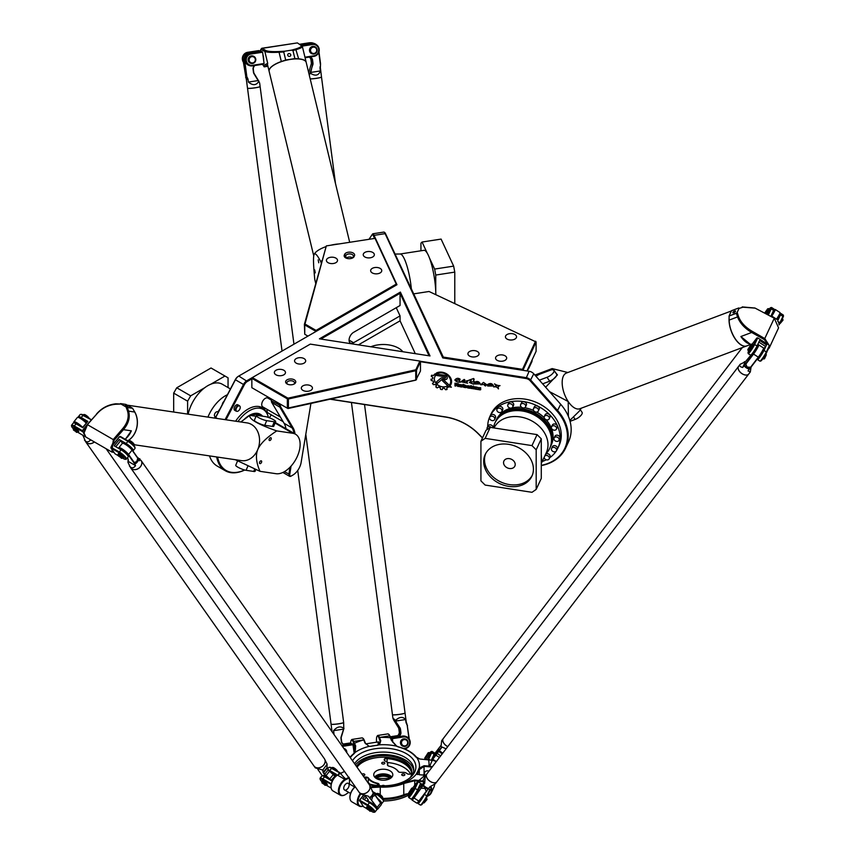 <?xml version="1.0" encoding="UTF-8"?>
<svg xmlns="http://www.w3.org/2000/svg" width="855" height="855" viewBox="0 0 855 855"><rect width="100%" height="100%" fill="white"/><g stroke="black" fill="none" stroke-linecap="round" stroke-linejoin="round"><path stroke-width="1.28" d="M239.689 406.05A3.174 1.838 120 0 0 239.528 405.815A3.174 1.838 120 0 0 239.261 405.601A3.174 1.838 120 0 0 237.669 405.751A3.174 1.838 120 0 0 235.595 408.551A3.174 1.838 120 0 0 236.076 411.105A3.174 1.838 120 0 0 236.407 411.223A3.174 1.838 120 0 0 236.685 411.244M238.118 406.157A3.003 1.731 -60 0 1 239.881 406.211A3.003 1.731 -60 0 1 239.624 409.481A3.003 1.731 -60 0 1 236.921 411.33A3.003 1.731 -60 0 1 236.087 409.064A3.003 1.731 -60 0 1 238.118 406.157M236.076 411.105L234.73 410.325A3.174 1.838 -60 0 1 234.249 407.771A3.174 1.838 -60 0 1 236.322 404.971A3.174 1.838 -60 0 1 237.904 404.821L239.261 405.601M447.122 378.562A2.629 2.073 24.9 0 1 444.75 379.599L442.933 379.321A1.625 1.282 -155.1 0 0 441.725 379.62L437.439 383.307A6.22 4.906 24.9 0 1 436.424 381.971L440.603 378.391A2.907 2.287 24.9 0 1 442.751 377.867L444.75 378.177A0.887 0.695 -155.1 0 0 444.75 376.734L436.766 375.505L434.971 373.817L444.739 375.313A2.629 2.073 24.9 0 1 447.122 378.562A2.629 2.073 24.9 0 1 444.76 379.567L442.954 379.289A1.625 1.282 -155.1 0 0 441.746 379.577L437.439 383.307M436.766 375.505L435.035 373.827M445.551 377.825L445.562 377.792A0.887 0.695 -155.1 0 0 444.76 376.702L436.787 375.463M437.429 383.339A6.22 4.906 24.9 0 1 436.403 381.993M443.777 380.069L451.397 387.219L448.907 386.834L442.623 380.935A0.876 0.684 24.9 0 1 443.777 380.069M448.907 386.834L442.644 380.903A0.876 0.684 24.9 0 1 442.42 380.122M451.355 387.176L448.918 386.802M474.194 379.374L473.478 380.133L474.183 381.277L470.453 382.591L473.499 384.248L469.384 382.474L471.329 380.732L469.042 380.133L473.638 378.498L474.194 379.396L473.467 380.165M473.488 384.226L469.384 382.452M474.183 381.277L470.464 382.57M471.329 380.732L469.042 380.144M479.495 383.564L479.516 383.521C478.041 382.078 476.246 381.982 474.119 383.232L473.798 382.826C476.737 380.721 478.928 381.095 480.339 383.981L474.407 383.981L479.495 383.564C478.031 382.11 476.224 382.014 474.108 383.264L473.788 382.837M480.35 383.959L474.418 383.959M486.474 384.515L485.629 385.958L484.496 385.434L485.512 384.248L480.745 384.825L483.46 382.388L486.463 384.536L485.587 385.626M485.512 384.248L480.756 384.803M485.619 385.979L484.496 385.455M458.098 384.739L455.694 383.842L458.109 384.707M455.694 383.842L455.694 384.686L458.077 384.846M458.056 385.477L458.077 385.445A0.77 0.609 24.9 0 0 458.761 385.156A0.77 0.609 24.9 0 1 458.056 385.477L458.077 385.445M457.927 385.455L458.515 386.524L455.715 385.103L455.694 386.086L454.956 385.968L454.956 383.2L457.991 383.671A0.844 0.663 24.9 0 1 458.804 384.483L458.804 384.964A0.77 0.609 24.9 0 1 458.761 385.167M454.956 385.968L454.978 383.2M455.694 386.043L454.978 385.936M457.703 386.396L457.147 385.327L455.715 385.103M458.494 386.481L457.724 386.364M469.641 387.497L469.235 386.481L468.145 386.31L467.717 387.08L469.235 387.678L469.245 386.449L467.738 386.492M470.314 387.871A0.898 0.705 24.9 0 1 469.502 388.223L467.899 387.967A0.898 0.705 24.9 0 1 467.033 387.112L467.033 386.375A0.898 0.705 24.9 0 1 467.899 385.776L469.502 386.022A0.898 0.705 24.9 0 1 470.368 386.888L470.368 387.625A0.898 0.705 24.9 0 1 469.523 388.181L467.909 387.935A0.898 0.705 24.9 0 1 467.054 387.069L467.054 386.332A0.898 0.705 24.9 0 1 467.097 386.107M480.029 389.271L478.159 388.64L477.689 387.561L480.692 387.753L478.34 387.967L480.745 389.078L480.221 389.88L477.667 389.485L480.05 389.185L478.169 388.598L477.699 387.539M480.724 389.645L477.678 389.442M480.692 388.17L478.373 387.892M472.452 386.481L471.65 386.855L471.65 388.555L470.913 388.437L470.913 385.616L472.452 386.481M470.913 388.437L470.934 385.626M471.65 388.512L470.934 388.405M471.65 386.855L472.452 386.941M473.542 386.022L472.783 386.385L473.542 386.022M473.542 386.46L472.804 386.342M472.783 388.726L472.783 386.535L473.542 386.652L473.542 388.843L472.783 388.726L472.804 386.535M473.542 388.811L472.804 388.694M477.186 387.208L474.782 387.689L477.186 389.41L474.92 389.057A0.876 0.695 24.9 0 1 474.076 388.202L474.076 387.465A0.908 0.716 24.9 0 1 474.942 386.866L477.186 387.208M477.186 389.367L474.942 389.025A0.876 0.695 24.9 0 1 474.087 388.17L474.087 387.433A0.908 0.716 24.9 0 1 474.13 387.208M477.186 387.7L474.824 387.539M461.839 386.171L460.321 385.103L460.321 386.3L461.411 386.471L461.85 385.669L459.937 385.242M462.502 386.642A0.898 0.705 24.9 0 1 461.7 386.973L460.086 386.727A0.898 0.705 24.9 0 1 459.221 385.862L459.221 385.124A0.898 0.705 24.9 0 1 459.274 384.9M459.21 385.167A0.898 0.705 24.9 0 1 460.076 384.568L461.679 384.814A0.898 0.705 24.9 0 1 462.544 385.68L462.544 386.417A0.898 0.705 24.9 0 1 461.679 387.005L460.076 386.759A0.898 0.705 24.9 0 1 459.21 385.894L459.221 385.124M463.784 385.669L464.212 386.909L465.344 387.08L465.783 386.3L463.805 385.626L465.409 385.883L465.772 386.866M465.601 385.423A0.898 0.705 24.9 0 1 466.467 386.289L466.467 387.016A0.898 0.705 24.9 0 1 465.622 387.582L463.976 387.326A0.919 0.727 24.9 0 1 463.089 386.439L463.079 384.312L465.601 385.423M466.413 387.262A0.898 0.705 24.9 0 1 465.601 387.614L463.966 387.358A0.919 0.727 24.9 0 1 463.079 386.471L463.089 384.312M498.476 388.875C497.204 387.026 495.633 386.385 493.763 386.973L496.413 386.075L494.543 383.852M496.413 386.075L494.532 383.863C496.36 385.113 498.198 385.701 500.025 385.616L498.059 386.556L498.465 388.907C497.183 387.08 495.601 386.439 493.752 386.984M500.025 385.616L498.07 386.546M460.076 379.107L455.608 380.411L459.969 379.887L459.21 381.138L460.418 382.174C457.863 382.292 456.004 381.565 454.849 379.973C456.399 378.113 458.141 377.835 460.065 379.128L455.608 380.411M459.969 379.887L459.21 381.138M460.418 382.174C457.842 382.335 455.982 381.608 454.839 379.983M492.779 385.594L492.79 385.573C491.315 384.13 489.52 384.034 487.393 385.284L487.072 384.878M493.613 386.011L487.681 386.011L492.769 385.616C491.294 384.162 489.498 384.066 487.382 385.316L487.061 384.889C490.011 382.773 492.191 383.147 493.613 386.033L487.681 386.033M467.61 383.2L460.909 381.747L464.169 379.438L464.799 379.844L462.138 381.907L468.444 380.454L466.328 382.42L467.61 383.2L460.92 381.725M468.455 380.432L466.328 382.42M464.799 379.844L462.127 381.929M450.542 385.081L449.869 384.451A8.796 6.936 -155.1 0 0 450.179 383.863A8.796 6.936 -155.1 0 0 447.667 375.495A8.796 6.936 -155.1 0 0 437.942 373.282L436.371 373.047A9.715 7.663 24.9 0 1 447.699 374.576A9.715 7.663 24.9 0 1 451.013 384.248A9.715 7.663 24.9 0 1 450.542 385.081L449.89 384.419M451.023 384.226A9.715 7.663 24.9 0 1 450.564 385.049M437.942 373.282L436.435 373.015M450.179 383.863L450.2 383.82A8.796 6.936 -155.1 0 0 450.2 383.82A8.796 6.936 -155.1 0 0 447.678 375.463A8.796 6.936 -155.1 0 0 437.963 373.25M436.413 385.594A9.8 7.727 24.9 0 1 435.216 384.472L433.346 384.654A11.649 9.191 24.9 0 1 432.534 383.521L433.763 382.409A9.8 7.727 24.9 0 1 433.164 381.041L431.23 380.454A11.649 9.191 24.9 0 1 431.016 379.278L432.748 378.872A9.8 7.727 24.9 0 1 432.854 377.483L431.283 376.2A11.649 9.191 24.9 0 1 431.636 375.249L433.571 375.537A9.8 7.727 24.9 0 1 434.329 374.501L435.548 375.634A8.112 6.391 -155.1 0 0 434.853 376.745A8.112 6.391 -155.1 0 0 437.493 384.718A8.112 6.391 -155.1 0 0 446.823 386.214L448.031 387.368A9.8 7.727 24.9 0 1 446.78 387.839L446.876 389.506A11.649 9.191 24.9 0 1 445.605 389.72L444.376 388.245A9.8 7.727 24.9 0 1 442.772 388.191L442.024 389.602A11.649 9.191 24.9 0 1 440.571 389.282L440.207 387.625A9.8 7.727 24.9 0 1 438.626 386.962L437.215 387.871A11.649 9.191 24.9 0 1 435.975 387.069L436.435 385.552A9.8 7.727 24.9 0 1 435.238 384.44L433.357 384.611A11.649 9.191 24.9 0 1 432.545 383.489L432.512 383.211M432.854 377.483L431.262 376.232A11.649 9.191 24.9 0 1 431.636 375.249L431.636 375.249M432.748 378.872L432.758 378.84A9.8 7.727 24.9 0 1 432.865 377.44M433.752 382.442A9.8 7.727 24.9 0 1 433.143 381.074L431.209 380.486A11.649 9.191 24.9 0 1 431.005 379.31L431.027 379.16M442.409 389.463L442.003 389.634A11.649 9.191 24.9 0 1 440.56 389.314L440.197 387.668A9.8 7.727 24.9 0 1 438.604 387.005L437.204 387.903A11.649 9.191 24.9 0 1 435.965 387.101L435.815 386.674M447.09 389.367L446.866 389.538A11.649 9.191 24.9 0 1 445.583 389.752L444.376 388.245M444.354 388.277A9.8 7.727 24.9 0 1 442.751 388.234M448.031 387.368A9.8 7.727 24.9 0 1 446.759 387.871M435.548 375.623A8.112 6.391 -155.1 0 0 434.864 376.702A8.112 6.391 -155.1 0 0 434.864 376.724L434.864 376.702M413.927 293.831L429.039 291.491L536.096 341.957L535.54 341.22L522.49 369.339L443.296 357.091L385.487 233.586A5.718 1.208 -98.8 0 0 384.9 232.699L384.216 232.175A6.359 1.347 81.2 0 1 384.878 233.169L442.772 357.914L529.117 371.273A6.359 5.012 24.9 0 1 533.755 373.785L560.698 404.287A44.492 35.087 24.9 0 1 568.554 441.746L565.593 448.127A44.492 35.087 -155.1 0 0 557.738 410.667L530.795 380.165A6.359 5.012 -155.1 0 0 526.156 377.643L420.019 361.227M482.519 437.846L478.212 433.538A48.308 38.09 -155.1 0 0 445.231 416.877L330.425 399.125M420.468 362.199L420.468 371.017L415.808 380.165L416.503 379.567L416.503 370.226L415.744 370.707L415.808 369.788L287.964 398.174L252.311 377.579L310.28 344.116L419.858 361.067L415.808 369.788L416.503 370.226L420.468 361.676L525.996 378.519A5.718 4.51 24.9 0 1 530.175 380.785L557.118 411.287A43.851 34.585 24.9 0 1 541.279 465.344M215.321 418.202A44.492 25.682 -60 0 1 215.674 417.529L235.392 379.802A6.359 3.666 -60 0 1 238.791 376.04L238.342 376.307A5.718 3.302 120 0 0 235.285 379.684L215.556 417.411A43.851 25.319 120 0 0 215.161 418.18M353.532 332.381L396.25 307.704L400.055 315.89L353.564 342.737A6.359 3.666 -60 0 1 350.379 343.047A6.359 3.666 -60 0 1 349.406 337.96A6.359 3.666 -60 0 1 353.564 332.36L400.055 305.513L400.055 293.318L429.05 355.787M283.133 421.675L268.096 412.997A5.087 2.939 -60 0 1 267.177 409.427M280.397 417.058L262.784 406.884A5.087 2.939 -60 0 1 262.517 406.702A5.087 2.939 -60 0 1 262.079 402.555A5.087 2.939 -60 0 1 265.328 398.334A5.087 2.939 -60 0 1 267.861 398.077L271.377 400.108M269.475 417.828A5.087 2.939 -60 0 1 271.473 414.953M370.824 346.777A21.61 12.472 180 0 1 402.887 351.736M358.416 344.864L400.055 320.828L415.295 353.66M400.055 320.828L400.055 315.89M320.849 339.05L400.055 293.318L400.386 292.089L319.428 338.826L430.012 355.937L400.386 292.089M369.007 239.304L372.096 234.687A5.718 1.208 81.2 0 1 372.107 234.676A5.718 1.208 81.2 0 1 373.218 235.488L374.586 238.449M527.075 370.952L528.593 368.665A5.087 4.008 -155.1 0 0 528.828 368.249A5.087 4.008 -155.1 0 0 529.127 366.87L529.127 366.303M532.088 359.923L532.088 360.489A5.087 4.008 24.9 0 1 531.789 361.868L528.828 368.249M310.921 403.453L301.12 462.502A12.077 6.968 -60 0 1 292.763 475.145L292.314 475.401A12.707 7.342 120 0 0 292.325 475.391L291.085 476.107A3.174 1.838 120 0 1 289.503 476.267A3.174 1.838 120 0 1 288.883 474.29L289.963 467.279M291.085 476.107L291.544 475.85A2.544 1.464 -60 0 1 289.77 474.397L291.042 466.135M285.944 428.697A27.328 15.775 120 0 0 284.095 423.3L271.762 402.481A5.087 2.939 -60 0 1 271.377 400.813L271.377 398.975M295.018 433.934A27.969 16.149 120 0 0 293.041 427.767L280.707 406.937A4.446 2.565 -60 0 1 280.365 405.484L280.365 404.159M279.467 403.646L279.467 405.484A5.087 2.939 120 0 0 279.852 407.151L292.186 427.97A27.328 15.775 -60 0 1 294.024 433.367M354.462 255.827A5.087 2.939 0 0 0 350.871 252.236A5.087 2.939 0 0 0 344.64 254.309L344.319 255.014A5.087 2.939 0 0 0 345.634 257.847A5.087 2.939 0 0 0 352.816 257.847A5.087 2.939 0 0 0 354.141 256.532L352.912 257.387A3.815 2.202 180 0 1 352.303 258.114M346.147 258.114A3.815 2.202 180 0 1 345.409 256.81A3.815 2.202 180 0 1 345.538 256.243L345.869 255.538A3.815 2.202 180 0 1 350.048 253.924A3.815 2.202 180 0 1 353.372 256.105A3.815 2.202 180 0 1 353.243 256.671M346.222 258.146A3.815 2.202 180 0 1 352.57 257.868M326.321 245.909L375.035 238.374L396.25 284.095L316.04 330.404L304.979 324.024L326.321 245.909L304.401 324.312L304.979 324.024L304.754 324.932L304.401 324.312L304.754 334.273L304.754 324.932L315.591 331.184L316.04 330.404M367.351 251.594A5.558 3.206 180 0 1 374.351 254.694A5.558 3.206 180 0 1 368.794 257.911A5.558 3.206 180 0 1 363.236 254.694A5.558 3.206 180 0 1 367.351 251.594M330.522 257.291A5.558 3.206 180 0 1 337.522 260.401A5.558 3.206 180 0 1 331.964 263.607A5.558 3.206 180 0 1 326.396 260.401A5.558 3.206 180 0 1 330.522 257.291M374.757 267.551A5.558 3.206 180 0 1 381.757 270.65A5.558 3.206 180 0 1 376.2 273.857A5.558 3.206 180 0 1 370.632 270.65A5.558 3.206 180 0 1 374.757 267.551M287.611 384.216A3.815 2.202 180 0 1 286.885 382.922A3.815 2.202 180 0 1 290.7 380.721A3.815 2.202 180 0 1 294.515 382.922A3.815 2.202 180 0 1 293.778 384.216M287.098 383.959A5.087 2.939 0 0 0 294.291 383.959A5.087 2.939 0 0 0 294.291 379.812A5.087 2.939 0 0 0 287.098 379.812A5.087 2.939 0 0 0 287.098 383.959L287.098 383.959M275.983 374.811A5.558 3.206 180 0 1 274.348 372.545A5.558 3.206 180 0 1 279.916 369.328A5.558 3.206 180 0 1 285.474 372.545A5.558 3.206 180 0 1 282.043 375.505A5.558 3.206 180 0 1 275.983 374.811M296.204 363.14A5.558 3.206 180 0 1 294.569 360.863A5.558 3.206 180 0 1 300.137 357.657A5.558 3.206 180 0 1 305.695 360.863A5.558 3.206 180 0 1 302.264 363.835A5.558 3.206 180 0 1 296.204 363.14M302.948 390.382A5.558 3.206 180 0 1 301.313 388.106A5.558 3.206 180 0 1 306.881 384.9A5.558 3.206 180 0 1 312.438 388.106A5.558 3.206 180 0 1 309.008 391.077A5.558 3.206 180 0 1 302.948 390.382M420.468 361.676L419.858 361.067M415.744 370.707L415.744 380.048L287.355 408.198L288.402 408.327L288.402 398.986L287.355 398.858L287.964 398.174L288.402 398.986L415.744 370.707M235.285 379.684L243.483 384.472A6.359 3.666 120 0 1 246.881 380.71L252.311 377.579L251.851 378.359L287.355 398.858L287.355 408.198L251.851 387.7L251.851 378.359M287.964 408.551L415.808 380.165M522.49 369.339L523.1 369.959L536.096 341.957L536.096 351.298L526.979 370.942M443.296 357.091L443.296 357.988M478.864 354.622A5.558 3.206 180 0 1 472.772 356.973A5.558 3.206 180 0 1 467.931 353.788A5.558 3.206 180 0 1 473.499 350.571A5.558 3.206 180 0 1 479.057 353.788A5.558 3.206 180 0 1 478.864 354.622M516.367 337.629A5.558 3.206 180 0 1 510.264 339.98A5.558 3.206 180 0 1 505.433 336.795A5.558 3.206 180 0 1 510.991 333.589A5.558 3.206 180 0 1 516.548 336.795A5.558 3.206 180 0 1 516.367 337.629M506.491 358.886A5.558 3.206 180 0 1 500.399 361.248A5.558 3.206 180 0 1 495.558 358.063A5.558 3.206 180 0 1 501.116 354.846A5.558 3.206 180 0 1 506.684 358.063A5.558 3.206 180 0 1 506.491 358.886M443.221 357.978L413.767 294.515M307.95 336.111L304.754 334.273M396.25 284.095L396.25 285.132M226.019 419.784L244.274 384.878A5.718 3.302 -60 0 1 247.33 381.49L251.851 378.883M244.669 470.004A43.851 25.319 -60 0 1 217.608 457.094M235.595 421.205A28.6 16.512 -60 0 1 262.303 407.707A28.6 16.512 -60 0 1 267.059 413.67M247.33 381.49L238.791 376.04L396.966 284.726L373.827 234.879A6.359 1.347 -98.8 0 0 372.855 233.778L383.906 232.079A6.359 1.347 81.2 0 1 384.216 232.175M330.051 399.2L445.391 417.048A47.666 37.599 24.9 0 1 477.945 433.485L482.455 437.984M541.279 465.58A44.492 35.087 -155.1 0 0 565.593 448.127M372.855 233.778A6.359 1.347 -98.8 0 0 372.588 233.981A6.359 1.347 -98.8 0 0 372.588 233.992L372.107 234.665M216.668 456.955A44.492 25.682 120 0 0 225.314 470.752L217.223 466.082A44.492 25.682 -60 0 1 209.496 455.886M244.274 384.878L243.483 384.472L225.089 419.645M225.314 470.752A44.492 25.682 120 0 0 244.744 470.026M218.282 412.206L217.651 411.843A2.704 1.56 120 0 0 214.958 413.393A2.704 1.56 120 0 0 214.958 416.513L215.781 416.994M223.871 401.519A2.704 1.56 120 0 0 223.518 401.839A2.704 1.56 120 0 0 222.343 404.436M176.75 387.785L173.672 393.118L187.608 401.166L190.686 395.833L176.75 387.785L211.035 367.992L228.05 377.814L228.05 387.572M224.972 376.029L210.854 384.184A28.92 16.694 120 0 0 204.805 387.678A28.92 16.694 120 0 0 188.164 414.183M230.444 388.95L222.289 384.237A28.92 16.694 120 0 0 210.854 384.184M187.608 401.166L187.608 414.098M204.805 387.678L190.686 395.833M173.672 393.118L173.672 412.035M227.43 394.711A28.92 16.694 120 0 0 207.925 417.112M220.056 408.818A30.192 17.431 120 0 0 217.854 411.95M215.15 416.631A30.192 17.431 120 0 0 214.445 418.074M268.374 417.422A27.552 15.903 120 0 0 263.81 409.834A27.552 15.903 120 0 0 237.979 421.558M260.444 414.386A21.888 12.633 120 0 0 260.294 414.301A21.888 12.633 120 0 0 244.487 419.11M262.624 416.203A21.888 12.633 120 0 0 260.583 414.472A21.888 12.633 120 0 0 249.97 415.37M454.775 272.114L453.652 266.129L434.618 269.069L435.751 275.054L454.775 272.114L454.775 303.514M435.826 294.665A28.92 6.113 -98.8 0 0 435.751 291.363L435.751 275.054M434.618 269.069L429.445 257.932A28.92 6.113 -98.8 0 0 427.233 253.166A28.92 6.113 -98.8 0 0 423.92 250.323L400.076 254.01M435.751 291.363A28.92 6.113 -98.8 0 0 429.445 257.932M420.938 250.782L420.938 243.162L422.071 242.029L441.095 239.09L453.652 266.129M427.233 253.166L422.071 242.029M411.415 289.439A28.92 6.113 -98.8 0 0 400.172 254.01L394.989 254.042M509.377 458.633A6.038 4.767 24.9 0 1 514.86 466.103A6.038 4.767 24.9 0 1 507.378 467.888A6.038 4.767 24.9 0 1 503.905 461.027A6.038 4.767 24.9 0 1 509.377 458.633M485.651 453.631A25.736 20.296 -155.1 0 0 500.838 481.985A25.736 20.296 -155.1 0 0 532.291 475.273M508.554 444.322A25.736 20.296 24.9 0 1 531.906 476.171A25.736 20.296 24.9 0 1 500.015 483.748A25.736 20.296 24.9 0 1 485.213 454.497A25.736 20.296 24.9 0 1 508.554 444.322M509.291 403.71A2.704 2.127 24.9 0 1 512.102 404.586A2.704 2.127 24.9 0 1 512.744 407.033A2.704 2.127 24.9 0 1 509.398 407.824A2.704 2.127 24.9 0 1 507.849 404.757A2.704 2.127 24.9 0 1 509.291 403.71M507.849 404.757L508.672 402.983A2.704 2.127 24.9 0 1 510.114 401.935A2.704 2.127 24.9 0 1 512.925 402.812A2.704 2.127 24.9 0 1 513.566 405.259L512.744 407.033M497.599 408.508A2.704 2.127 24.9 0 1 500.848 408.711A2.704 2.127 24.9 0 1 501.885 411.49A2.704 2.127 24.9 0 1 498.54 412.281A2.704 2.127 24.9 0 1 496.99 409.214A2.704 2.127 24.9 0 1 497.599 408.508M496.99 409.214L497.813 407.44A2.704 2.127 24.9 0 1 498.422 406.734A2.704 2.127 24.9 0 1 501.661 406.937A2.704 2.127 24.9 0 1 502.708 409.716L501.885 411.49M489.776 417.187A2.704 2.127 24.9 0 1 493.132 416.492A2.704 2.127 24.9 0 1 494.639 419.538A2.704 2.127 24.9 0 1 491.294 420.329A2.704 2.127 24.9 0 1 489.733 417.261A2.704 2.127 24.9 0 1 489.776 417.187M489.733 417.261L490.556 415.487A2.704 2.127 24.9 0 1 490.599 415.412A2.704 2.127 24.9 0 1 493.955 414.718A2.704 2.127 24.9 0 1 495.462 417.764L494.639 419.538M487.286 429.413A2.704 2.127 24.9 0 1 487.029 428.43A2.704 2.127 24.9 0 1 487.19 427.692A2.704 2.127 24.9 0 1 491.497 427.575M487.19 427.692L488.013 425.918A2.704 2.127 24.9 0 1 491.123 425.031A2.704 2.127 24.9 0 1 493.036 427.81M544.827 455.886A2.704 2.127 24.9 0 1 548.108 455.982A2.704 2.127 24.9 0 1 549.209 458.804A2.704 2.127 24.9 0 1 548.6 459.509A2.704 2.127 24.9 0 1 545.8 459.573A2.704 2.127 24.9 0 1 544.143 457.34M545.992 453.898A2.704 2.127 24.9 0 1 549.124 454.358A2.704 2.127 24.9 0 1 550.032 457.03L549.209 458.804M556.423 450.831A2.704 2.127 24.9 0 1 553.057 451.515A2.704 2.127 24.9 0 1 551.561 448.469A2.704 2.127 24.9 0 1 554.906 447.678A2.704 2.127 24.9 0 1 556.455 450.745A2.704 2.127 24.9 0 1 556.423 450.831M551.561 448.469L552.383 446.705A2.704 2.127 24.9 0 1 555.729 445.904A2.704 2.127 24.9 0 1 557.278 448.971A2.704 2.127 24.9 0 1 557.246 449.057M559.159 439.588A2.704 2.127 24.9 0 1 559.01 440.314A2.704 2.127 24.9 0 1 555.654 441.116A2.704 2.127 24.9 0 1 554.104 438.049A2.704 2.127 24.9 0 1 557.011 437.076A2.704 2.127 24.9 0 1 559.159 439.588M554.104 438.049L554.927 436.274A2.704 2.127 24.9 0 1 557.834 435.313A2.704 2.127 24.9 0 1 559.982 437.813A2.704 2.127 24.9 0 1 559.833 438.551L559.01 440.314M556.423 427.489A2.704 2.127 24.9 0 1 556.455 429.103A2.704 2.127 24.9 0 1 553.11 429.894A2.704 2.127 24.9 0 1 551.561 426.827A2.704 2.127 24.9 0 1 553.955 425.747A2.704 2.127 24.9 0 1 556.423 427.489M551.561 426.827L552.383 425.053A2.704 2.127 24.9 0 1 554.777 423.984A2.704 2.127 24.9 0 1 557.246 425.726A2.704 2.127 24.9 0 1 557.278 427.329L556.455 429.103M548.6 416.396A2.704 2.127 24.9 0 1 549.209 418.8A2.704 2.127 24.9 0 1 545.864 419.602A2.704 2.127 24.9 0 1 544.304 416.535A2.704 2.127 24.9 0 1 548.6 416.396M544.304 416.535L545.127 414.761A2.704 2.127 24.9 0 1 549.423 414.622A2.704 2.127 24.9 0 1 550.032 417.037L549.209 418.8M536.897 407.974A2.704 2.127 24.9 0 1 538.351 410.999A2.704 2.127 24.9 0 1 535.006 411.789A2.704 2.127 24.9 0 1 533.456 408.722A2.704 2.127 24.9 0 1 536.897 407.974M533.456 408.722L534.279 406.948A2.704 2.127 24.9 0 1 537.72 406.2A2.704 2.127 24.9 0 1 539.174 409.224L538.351 410.999M523.1 403.517A2.704 2.127 24.9 0 1 525.547 406.862A2.704 2.127 24.9 0 1 522.202 407.653A2.704 2.127 24.9 0 1 520.652 404.586A2.704 2.127 24.9 0 1 523.1 403.517M520.652 404.586L521.475 402.812A2.704 2.127 24.9 0 1 523.923 401.743A2.704 2.127 24.9 0 1 526.37 405.088L525.547 406.862M480.927 441.266L485.138 438.359L490.236 427.372L486.035 430.279L480.927 441.266L480.927 480.863L485.138 485.063L531.981 492.309L536.181 489.413L536.181 449.816L541.279 438.829L537.079 434.618L531.981 445.605L536.181 449.816M490.236 427.372L537.079 434.618M541.279 438.829L541.279 478.426L536.181 489.413M485.138 438.359L531.981 445.605M509.527 430.364A28.92 22.807 24.9 0 1 517.788 431.636M541.279 455.138A28.92 22.807 24.9 0 1 541.279 462.117M494.03 427.96A28.92 22.807 24.9 0 1 529.918 419.955A28.92 22.807 24.9 0 1 546.302 452.701L541.279 463.517M493.421 427.874L493.559 427.201A30.192 23.812 24.9 0 1 494.949 422.947A30.192 23.812 24.9 0 1 532.355 414.055A30.192 23.812 24.9 0 1 549.712 448.362A30.192 23.812 24.9 0 1 547.36 452.167L545.394 454.646M495.098 422.637A30.192 23.812 24.9 0 1 495.237 422.327A30.192 23.812 24.9 0 1 532.644 413.435A30.192 23.812 24.9 0 1 550 447.742A30.192 23.812 24.9 0 1 549.861 448.052M506.641 411.95A29.081 22.935 24.9 0 1 550.577 432.331M495.569 421.643A30.192 23.812 24.9 0 1 495.879 420.938A30.192 23.812 24.9 0 1 533.285 412.057A30.192 23.812 24.9 0 1 550.641 446.363A30.192 23.812 24.9 0 1 550.31 447.047M495.879 420.938L496.541 419.527A30.192 23.812 24.9 0 1 511.055 408.124M511.75 407.953A30.192 23.812 24.9 0 1 521.603 407.301M524.703 407.717A30.192 23.812 24.9 0 1 533.552 410.464M536.737 412.078A30.192 23.812 24.9 0 1 544.186 417.646M546.153 419.72A30.192 23.812 24.9 0 1 551.304 444.942L550.641 446.363M487.703 426.592A37.502 29.572 24.9 0 1 489.904 416.449A37.502 29.572 24.9 0 1 536.374 405.409A37.502 29.572 24.9 0 1 557.93 448.02A37.502 29.572 24.9 0 1 556.509 450.628M556.124 451.226A37.502 29.572 24.9 0 1 549.701 457.724M546.302 459.766A37.502 29.572 24.9 0 1 542.22 461.486M489.904 416.449L491.059 413.97A37.502 29.572 24.9 0 1 537.517 402.929A37.502 29.572 24.9 0 1 559.085 445.541L557.93 448.02M125.268 405.281L127.823 406.52L125.268 405.281M257.686 415.466L265.296 416.599A6.359 1.154 -157.5 0 1 272.018 418.929A6.359 1.154 -157.5 0 1 275.663 421.622A6.359 1.154 -157.5 0 1 274.284 421.782L266.675 420.66A6.359 1.154 -157.5 0 1 259.941 418.33A6.359 1.154 -157.5 0 1 256.308 415.637A6.359 1.154 -157.5 0 1 257.686 415.466M275.663 421.622L273.75 426.239A6.359 1.154 -157.5 0 1 272.371 426.41L264.761 425.277A6.359 1.154 -157.5 0 1 258.028 422.947A6.359 1.154 -157.5 0 1 254.395 420.254L256.308 415.637M237.391 461.326L235.745 465.291A6.359 1.154 22.5 0 0 239.379 467.984A6.359 1.154 22.5 0 0 246.112 470.314L253.721 471.447A6.359 1.154 22.5 0 0 255.1 471.287L255.741 469.737M125.792 438.594A19.067 15.176 -81.6 0 0 131.349 430.824L125.332 439.342M127.587 411.191L128.581 411.127L127.288 407.504L126.038 406.948L127.587 411.191C129.191 417.133 127.502 423.001 122.532 428.804L113.405 439.363L111.813 452.017L85.853 437.033L84.036 433.015L87.584 424.454L96.818 413.959L87.263 424.572L84.047 432.694M96.818 413.959C101.905 408.22 108.158 404.992 115.575 404.255L115.895 403.806C108.125 404.618 101.66 408.049 96.465 414.087M115.575 404.255L121.004 404.041L115.895 403.806M126.038 406.948L121.004 404.041M111.813 452.017L114.025 452.402M122.532 428.804L123.441 429.659C128.581 423.599 130.302 417.422 128.581 411.127L134.727 412.046A19.067 15.176 98.4 0 1 127.79 440.752M111.043 447.144L114.228 440.143L123.441 429.659L131.349 430.824M113.79 452.06L111 448.106M127.288 407.504L132.6 408.284L134.727 412.046M132.6 408.284L125.856 404.394L120.544 403.603M134.15 444.728L241.495 460.631A19.067 15.176 -81.6 0 0 257.772 449.548A19.067 15.176 -81.6 0 0 247.084 422.904L127.16 405.142M127.833 440.785A19.067 15.176 -81.6 0 0 135.614 431.454A19.067 15.176 -81.6 0 0 134.032 410.806M130.046 406.809A19.067 15.176 -81.6 0 0 128.539 405.943M259.664 462.085A1.56 0.898 -60 0 1 261.374 460.877A1.56 0.898 -60 0 1 261.374 462.673A1.56 0.898 -60 0 1 259.813 463.581A1.56 0.898 -60 0 1 259.664 462.085M269.229 438.989A1.56 0.898 -60 0 1 270.939 437.771A1.56 0.898 -60 0 1 270.939 439.577A1.56 0.898 -60 0 1 269.378 440.485A1.56 0.898 -60 0 1 269.229 438.989M240.811 421.975L249.778 415.348C248.816 419.057 257.804 424.251 276.742 430.909C266.589 437.525 260.262 443.734 257.772 449.548C255.442 455.384 256.19 462.641 260.006 471.329L235.317 459.712M276.742 430.909L292.773 433.282A22.241 12.846 -60 0 1 295.531 434.233A22.241 12.846 -60 0 1 296.706 457.714A22.241 12.846 -60 0 1 276.037 473.702L260.006 471.329M256.04 416.267L249.778 415.348M262.314 416.15L260.893 415.338A21.29 12.291 120 0 0 251.712 415.626M733.804 312.759A1.56 0.588 146.3 0 1 732.906 312.748A1.56 0.588 146.3 0 1 733.879 311.402A1.56 0.588 146.3 0 1 735.514 311.017A1.56 0.588 146.3 0 1 735.129 311.893A1.56 0.588 146.3 0 1 733.804 312.759M536.021 376.35A6.359 2.394 146.3 0 1 539.943 374.105L550.342 370.194A6.359 2.394 146.3 0 1 553.987 370.215L556.605 374.137A6.359 2.394 146.3 0 1 555.045 377.675A6.359 2.394 146.3 0 1 549.669 381.202L542.647 383.842M553.987 370.215A6.359 2.394 146.3 0 1 552.437 373.763A6.359 2.394 146.3 0 1 547.05 377.279L539.398 380.165M570.071 421.323L575.137 419.42A6.359 2.394 -33.7 0 0 580.524 415.893A6.359 2.394 -33.7 0 0 582.073 412.345L580.278 409.663M750.776 344.661L740.89 336.528A19.067 9.266 69.4 0 0 750.22 343.999M769.607 346.072L764.83 338.591L752.315 331.377L751.705 332.467L764.285 339.574L768.527 344.854M767.843 350.026L769.596 346.243M752.315 331.377C745.464 327.401 740.879 322.506 738.56 316.671L737.544 316.927C739.928 323.115 744.652 328.288 751.705 332.467L740.89 336.528M738.56 316.671L737.181 312.406L736.337 313.283L737.544 316.927L729.144 320.091L729.08 316.008L736.337 313.283M742.963 307.202L739.03 308.431L742.963 307.202L755.115 308.121L774.288 318.22L778.574 327.86L769.083 348.306M739.03 308.431L737.181 312.406M754.847 308.024L742.183 306.913M738.795 307.96L731.549 310.696L729.08 316.008M750.626 344.469L746.821 345.901A19.067 9.266 -110.6 0 1 735.396 339.007A19.067 9.266 -110.6 0 1 729.144 320.091M731.431 310.942L566.427 373.047A19.067 9.266 69.4 0 0 568.201 401.529A19.067 9.266 69.4 0 0 579.85 408.733L746.714 345.933A19.067 9.266 69.4 0 0 746.768 345.912M730.758 312.385A19.067 9.266 69.4 0 0 729.753 314.565M729.112 317.921A19.067 9.266 69.4 0 0 734.605 338.014A19.067 9.266 69.4 0 0 746.714 345.933M545.629 387.219L557.439 374.885L552.148 368.569L567.848 372.513M568.383 416.364L568.201 401.529L549.562 391.665M581.282 408.198L579.156 411.298L569.825 420.436M534.888 375.067L552.148 368.569M290.753 54.752A1.56 1.421 -160.8 0 1 288.776 56.323A1.56 1.421 -160.8 0 1 289.311 53.555A1.56 1.421 -160.8 0 1 290.753 54.752M267.914 66.263L264.163 66.85L264.847 64.745A23.513 8.486 166.4 0 0 267.786 65.771M264.163 66.85L262.571 64.317M267.54 64.638L267.594 64.98A19.067 6.872 -13.6 0 1 267.711 63.345L264.847 64.745M279.286 51.514L279.061 52.23L283.742 51.973L284.758 51.193L279.286 51.514C272.061 51.824 267.487 51.439 265.574 50.36L261.78 48.275L297.412 42.9L302.328 46.352L306.197 62.351A19.067 6.872 166.4 0 0 298.641 58.856L294.89 58.6L292.944 50.552L296.396 49.547C301.762 47.966 303.514 46.672 301.644 45.657M300.693 44.92C302.456 46.031 300.789 47.378 295.691 48.97L298.641 58.856M295.691 48.97L291.641 50.135L292.944 50.552M284.758 51.193L291.641 50.135M261.78 48.275L260.786 49.43L264.815 51.364C266.728 52.369 271.473 52.657 279.061 52.23L281.316 61.539A19.067 6.872 166.4 0 0 269.133 71.318A19.067 6.872 166.4 0 0 269.143 71.371M265.574 50.36L264.815 51.364L267.711 63.345M260.337 51.118L260.786 49.43M283.742 51.973L285.688 60.021L281.316 61.539M285.688 60.021L294.89 58.6M321.79 260.679L320.935 262.036C317.216 254.779 314.897 252.343 313.988 254.758L313.977 254.779A19.067 6.872 -13.6 0 1 313.988 254.758A19.067 6.872 -13.6 0 1 325.584 246.774M330.8 245.214A19.067 6.872 -13.6 0 1 339.125 243.932M313.732 255.816L269.154 71.435A19.067 6.872 -13.6 0 1 269.272 69.8A19.067 6.872 -13.6 0 1 288.199 59.797A19.067 6.872 -13.6 0 1 306.218 62.468L349.695 242.296M314.683 269.881L315.26 272.841L314.683 269.881M318.178 259.845L318.755 262.806L318.178 259.845M313.988 254.758C313.133 257.408 313.4 265.691 314.8 279.596L315.655 283.123M321.159 262.977L320.935 262.036M82.529 427.553L87.83 421.397L82.775 427.692L76.031 423.802A6.359 1.336 -141.2 0 0 73.327 423.011L71.574 425.192A6.359 1.336 -141.2 0 0 71.51 425.512L71.628 426.356A5.718 1.208 38.8 0 1 74.118 426.784L82.208 431.454L84.56 429.349M115.788 446.748L120.641 440.71L122.479 443.318M119.465 436.659L110.904 447.315L110.968 448.052L119.059 452.723A5.718 1.208 38.8 0 1 124.157 456.773A5.718 1.208 38.8 0 1 125.279 459.306L126.134 459.231A6.359 1.336 -141.2 0 0 126.422 459.103L128.175 456.923A6.359 1.336 -141.2 0 0 126.209 453.802A6.359 1.336 -141.2 0 0 120.972 449.741L114.228 445.85L119.294 439.555L120.641 440.71M86.729 425.224L82.369 430.653L84.036 432.641M76.031 423.802L74.278 425.982L82.369 430.653L84.132 434.18M78.404 417.326A6.359 1.336 38.8 0 1 78.382 416.716L80.135 414.536A6.359 1.336 38.8 0 1 80.434 414.408A6.359 1.336 38.8 0 1 82.839 415.327L91.4 419.869M87.082 424.775L91.132 420.168M91.474 419.784L83.459 415.156A5.718 1.208 -141.2 0 0 81.289 414.333L80.434 414.408M85.404 436.713L78.254 432.577M74.118 426.784L74.278 425.982A6.359 1.336 -141.2 0 0 71.574 425.192M73.209 428.099A3.26 0.684 38.8 0 1 76.181 429.605A3.26 0.684 38.8 0 1 78.297 432.181L78.681 431.7A3.26 0.684 38.8 0 0 76.576 429.125A3.26 0.684 38.8 0 0 73.605 427.618L73.209 428.099A3.26 0.684 38.8 0 0 73.498 428.879A5.718 1.208 38.8 0 1 71.628 426.356M78.382 416.716A6.359 1.336 38.8 0 1 81.086 417.497L87.83 421.397M118.385 455.747L115.019 453.802L110.968 448.052L111.129 447.251L119.689 436.595L127.78 441.266A6.359 1.336 38.8 0 1 135.047 448.127A6.359 1.336 38.8 0 1 134.983 448.448L133.241 450.617A6.359 1.336 38.8 0 1 132.749 450.756M110.904 447.315L119.219 451.921A6.359 1.336 -141.2 0 1 124.467 455.982A6.359 1.336 -141.2 0 1 126.422 459.103M135.047 448.127L134.94 447.272A5.718 1.208 -141.2 0 0 128.4 441.105L120.309 436.435M125.279 459.306A5.718 1.208 38.8 0 1 123.195 458.526M118.15 454.048L118.546 453.567A3.26 0.684 38.8 0 1 121.517 455.063A3.26 0.684 38.8 0 1 123.622 457.639L123.238 458.13A3.26 0.684 -141.2 0 0 121.121 455.555A3.26 0.684 -141.2 0 0 118.15 454.048A3.26 0.684 -141.2 0 0 118.439 454.828M122.393 458.034L123.067 458.195A3.26 0.684 -141.2 0 0 123.238 458.13M121.314 458.291L122.169 458.216A2.544 0.534 -141.2 0 0 122.286 458.162L122.671 457.682A2.544 0.534 -141.2 0 0 121.025 455.672A2.544 0.534 -141.2 0 0 118.717 454.497L118.321 454.978A2.544 0.534 -141.2 0 0 118.3 455.106L118.407 455.961L121.26 457.831L118.407 455.961M122.286 458.162A2.544 0.534 -141.2 0 0 122.105 457.607A2.544 0.534 -141.2 0 0 120.01 455.683A2.544 0.534 -141.2 0 0 118.321 454.978M76.373 432.341L77.228 432.267A2.544 0.534 -141.2 0 0 77.345 432.213L77.741 431.732A2.544 0.534 -141.2 0 0 76.084 429.723A2.544 0.534 -141.2 0 0 73.776 428.547L73.38 429.028A2.544 0.534 -141.2 0 0 73.359 429.157L73.466 430.012L76.319 431.893L73.466 430.012M78.297 432.181A3.26 0.684 38.8 0 1 78.126 432.245L77.367 432.202M134.214 445.209L134.096 444.354A3.174 0.673 -141.2 0 0 132.012 442.003A3.174 0.673 -141.2 0 0 129.255 440.464L128.41 440.539A3.815 0.802 38.8 0 1 131.702 442.377A3.815 0.802 38.8 0 1 134.214 445.209A3.815 0.802 38.8 0 1 134.171 445.402L133.957 445.669M77.345 432.213A2.544 0.534 -141.2 0 0 77.164 431.657A2.544 0.534 -141.2 0 0 75.069 429.734A2.544 0.534 -141.2 0 0 73.38 429.028M89.166 418.448L89.155 418.405A3.174 0.673 -141.2 0 0 87.071 416.054A3.174 0.673 -141.2 0 0 84.324 414.525L83.469 414.6A3.815 0.802 38.8 0 1 88.525 418.084M119.251 448.747L119.347 448.629A5.718 1.208 38.8 0 1 124.563 451.269A5.718 1.208 38.8 0 1 128.271 455.79L128.047 456.068M132.546 450.467L132.739 450.222A5.718 1.208 -141.2 0 0 129.041 445.701A5.718 1.208 -141.2 0 0 123.825 443.061L123.601 443.328M119.294 439.555L126.027 443.446A6.359 1.336 38.8 0 1 131.275 447.507A6.359 1.336 38.8 0 1 133.241 450.617M74.193 422.958L74.406 422.68A5.718 1.208 38.8 0 1 81.407 426.902M86.783 422.263A5.718 1.208 -141.2 0 0 82.133 418.33A5.718 1.208 -141.2 0 0 78.884 417.112L78.66 417.39M114.121 443.318A5.087 2.939 -60 0 1 114.965 442.046A5.087 2.939 -60 0 1 115.981 440.998M331.067 780.497L336.368 774.341L331.312 780.636L324.569 776.746A6.359 1.336 -141.2 0 0 321.865 775.955L320.112 778.136A6.359 1.336 -141.2 0 0 320.048 778.456L320.165 779.311A5.718 1.208 38.8 0 1 322.656 779.728L331.216 784.27M364.326 799.703L366.271 797.277M368.281 800.43L368.249 799.97A3.174 0.673 38.8 0 1 368.227 799.991L367.372 800.697A6.669 1.411 -141.2 0 0 367.329 800.74A6.669 1.411 -141.2 0 0 367.265 801.071L367.308 801.424A6.359 1.336 38.8 0 1 367.426 801.135L368.281 800.43A3.495 0.737 -141.2 0 0 368.345 800.237A3.495 0.737 -141.2 0 0 368.056 799.649L366.923 798.046A3.495 0.737 -141.2 0 0 366.207 797.213L365.01 795.984L362.766 798.794L369.51 802.695L367.757 804.876L359.666 800.205L363.354 795.61M331.633 782.688L331.291 783.928M324.569 776.746L322.816 778.926L330.906 783.597L331.109 784.922M337.992 774.769L339.467 772.941L340.14 773.519L340.076 772.77L331.997 768.1A5.718 1.208 -141.2 0 0 329.827 767.277L328.972 767.352A6.359 1.336 38.8 0 1 331.377 768.271L340.482 773.337M327.7 768.688L328.673 767.48A6.359 1.336 38.8 0 1 328.972 767.352M331.184 788.064L326.781 785.521M322.656 779.728L322.816 778.926A6.359 1.336 -141.2 0 0 320.112 778.136M321.747 781.043A3.26 0.684 38.8 0 1 324.718 782.549A3.26 0.684 38.8 0 1 326.824 785.125L327.219 784.644A3.26 0.684 38.8 0 0 325.103 782.069A3.26 0.684 38.8 0 0 322.143 780.562L321.747 781.043A3.26 0.684 38.8 0 0 322.036 781.833A5.718 1.208 38.8 0 1 320.165 779.311M328.566 769.895A6.359 1.336 38.8 0 1 329.624 770.451L336.368 774.341M366.913 808.691L363.557 806.757L359.442 800.259L359.506 801.007L367.597 805.677A5.718 1.208 38.8 0 1 372.684 809.717A5.718 1.208 38.8 0 1 373.806 812.25A5.718 1.208 38.8 0 1 371.722 811.47M363.215 795.567L359.442 800.259M372.823 792.2L376.318 794.22A6.359 1.336 38.8 0 1 383.585 801.071L383.478 800.216A5.718 1.208 -141.2 0 0 376.927 794.049L372.246 791.345M383.585 801.071A6.359 1.336 38.8 0 1 383.521 801.392L381.768 803.572A6.359 1.336 38.8 0 1 381.17 803.689M373.806 812.25L374.661 812.175A6.359 1.336 -141.2 0 0 374.96 812.047A6.359 1.336 -141.2 0 0 372.994 808.937A6.359 1.336 -141.2 0 0 367.757 804.876L367.597 805.677M374.96 812.047L376.713 809.867A6.359 1.336 -141.2 0 0 374.747 806.757A6.359 1.336 -141.2 0 0 369.51 802.695M366.688 806.992L367.084 806.511A3.26 0.684 38.8 0 1 370.044 808.018A3.26 0.684 38.8 0 1 372.16 810.593L371.765 811.074A3.26 0.684 -141.2 0 0 369.659 808.499A3.26 0.684 -141.2 0 0 366.688 806.992A3.26 0.684 -141.2 0 0 366.977 807.772M370.92 810.989L371.829 811.074M369.852 811.235L370.707 811.16A2.544 0.534 -141.2 0 0 370.824 811.106L371.209 810.626A2.544 0.534 -141.2 0 0 369.563 808.616A2.544 0.534 -141.2 0 0 367.244 807.441L366.859 807.922A2.544 0.534 -141.2 0 0 366.838 808.05L366.945 808.905L369.798 810.786L366.945 808.905M370.824 811.106A2.544 0.534 -141.2 0 0 370.643 810.551A2.544 0.534 -141.2 0 0 368.548 808.627A2.544 0.534 -141.2 0 0 366.859 807.922M324.911 785.285L325.766 785.221A2.544 0.534 -141.2 0 0 325.883 785.168L326.268 784.676A2.544 0.534 -141.2 0 0 324.622 782.667A2.544 0.534 -141.2 0 0 322.303 781.491L321.918 781.983A2.544 0.534 -141.2 0 0 321.897 782.111L322.004 782.956L324.857 784.837L322.004 782.956M326.824 785.125A3.26 0.684 38.8 0 1 326.663 785.2L325.894 785.147M382.741 798.153L382.634 797.298A3.174 0.673 -141.2 0 0 380.539 794.947A3.174 0.673 -141.2 0 0 377.792 793.419L376.937 793.493A3.815 0.802 38.8 0 1 380.24 795.332A3.815 0.802 38.8 0 1 382.741 798.153A3.815 0.802 38.8 0 1 382.709 798.346L382.495 798.613M325.883 785.168A2.544 0.534 -141.2 0 0 325.702 784.612A2.544 0.534 -141.2 0 0 323.607 782.678A2.544 0.534 -141.2 0 0 321.918 781.983M337.693 771.402L337.693 771.36A3.174 0.673 -141.2 0 0 335.598 769.008A3.174 0.673 -141.2 0 0 332.852 767.469L331.997 767.544A3.815 0.802 38.8 0 1 337.062 771.028M367.789 801.701L367.885 801.573A5.718 1.208 38.8 0 1 373.101 804.224A5.718 1.208 38.8 0 1 376.799 808.745L376.585 809.012M381.063 803.444L381.277 803.176A5.718 1.208 -141.2 0 0 377.931 798.944M377.643 798.538A6.359 1.336 38.8 0 1 381.768 803.572M322.72 775.902L322.944 775.635A5.718 1.208 38.8 0 1 329.945 779.846M335.31 775.218A5.718 1.208 -141.2 0 0 328.886 770.27M362.648 796.272A5.087 2.939 -60 0 1 363.108 795.535M347.782 744.555L348.53 743.54L350.379 744.16L341.744 745.485M397.735 735.931L391.494 736.892L393.353 737.512L402.555 736.08A6.359 6.177 108.3 0 1 405.377 736.315L406.018 736.529A6.359 6.177 108.3 0 0 403.197 736.294L392.146 738.004L391.825 740.291M342.395 746.404L353.553 744.609L352.859 744.085L341.947 745.774M354.173 753.073L352.859 744.085L349.727 743.048L343.261 744.042M350.561 756.654L349.706 756.793M354.59 752.464L353.553 744.609M392.873 742.45L392.37 738.677L391.109 738.56M404.49 748.884L404.907 748.253A5.718 5.558 -71.7 0 0 409.695 741.755A5.718 5.558 -71.7 0 0 403.421 736.967L392.37 738.677L390.628 737.502M404.907 748.253L403.453 748.478M404.843 748.83A6.359 6.177 108.3 0 0 406.018 736.529M390.286 736.775L397.938 735.589M403.111 746.276A3.815 3.709 -71.7 0 1 400.482 743.177A3.815 3.709 -71.7 0 1 405.505 739.041M401.519 743.219A3.174 3.089 -71.7 0 1 405.772 739.799A3.174 3.089 -71.7 0 1 406.488 745.229A3.174 3.089 -71.7 0 1 401.519 743.219M400.771 743.273A3.815 3.709 108.3 0 0 407.963 743.871A3.815 3.709 108.3 0 0 405.644 739.083A3.815 3.709 108.3 0 0 400.771 743.273M344.447 749.322A3.174 3.089 -71.7 0 1 346.286 751.94M346.745 752.592A3.815 3.709 108.3 0 0 343.849 748.467M343.539 744.31L348.53 743.54M354.654 752.336A5.087 1.079 -98.8 0 0 353.863 746.939M419.356 786.044L420.778 786.963M421.868 785.542L420.104 784.42L417.646 789.731A6.359 0.673 -57.2 0 1 414.002 795.813A6.359 0.673 -57.2 0 1 411.127 799.094L408.743 797.555A6.359 0.673 -57.2 0 0 411.608 794.274A6.359 0.673 -57.2 0 0 415.252 788.192L418.213 781.812L417.368 781.876L414.408 788.257A5.718 0.609 122.8 0 1 410.966 793.964A5.718 0.609 122.8 0 1 408.519 796.614A5.718 0.609 122.8 0 1 408.882 795.481L409.192 794.819M428.376 759.7L431.7 752.753L434.094 754.292L431.625 759.603L432.876 760.416M428.622 788.513L430.129 790.084L427.169 796.454A5.718 0.609 -57.2 0 1 424.059 801.691A5.718 0.609 -57.2 0 1 421.376 804.897L420.51 805.089A6.359 0.673 122.8 0 1 420.436 805.079L418.042 803.54A6.359 0.673 122.8 0 1 418.138 802.845M408.519 796.614L408.701 797.491A6.359 0.673 -57.2 0 0 408.743 797.555M418.213 781.812L422.562 784.612M412.687 788L417.368 781.876M429.905 789.336L426.944 795.716A6.359 0.673 122.8 0 1 423.482 801.53A6.359 0.673 122.8 0 1 420.51 805.089M424.743 793.761L424.55 794.177A6.359 0.673 122.8 0 1 420.906 800.259A6.359 0.673 122.8 0 1 418.042 803.54M412.644 787.979L413.713 788.663L409.588 795.075L408.519 794.391L412.644 787.979L411.736 788.16L408.316 793.483L411.736 788.16M430.022 759.956L428.74 759.133L427.586 759.593M428.152 759.668L430.856 752.806A5.718 0.609 122.8 0 0 431.123 751.609L431.989 751.417A6.359 0.673 -57.2 0 1 432.064 751.417A6.359 0.673 -57.2 0 1 431.7 752.753L430.856 752.806M429.776 752.977A5.718 0.609 122.8 0 1 431.123 751.609M424.764 758.032L428.184 752.721L424.764 758.032L424.967 758.951L429.092 752.539L430.161 753.223L426.324 759.464M422.637 803.625L426.581 797.608M429.092 752.539L428.184 752.721M424.123 802.898L427.04 799.521L426.859 798.645L423.738 802.674M408.316 793.483L408.519 794.391M434.361 753.65L434.906 754.003A5.718 0.609 122.8 0 1 431.903 759.785M434.094 754.292A6.359 0.673 -57.2 0 0 434.458 752.956L432.064 751.417M417.828 802.653L418.384 803.005A5.718 0.609 -57.2 0 0 419.997 801.381A5.718 0.609 -57.2 0 0 424.411 794.199M417.935 789.112L418.458 789.454A5.718 0.609 122.8 0 1 417.187 792.425A5.718 0.609 122.8 0 1 413.884 797.448A5.718 0.609 122.8 0 1 412.27 799.072L411.725 798.72M758.855 342.128L765.578 346.457L763.536 349.118L764.081 349.471A5.718 0.609 -57.2 0 1 762.81 352.442A5.718 0.609 -57.2 0 1 759.507 357.465A5.718 0.609 -57.2 0 1 757.893 359.089L757.412 358.779M748.243 353.639A6.359 0.673 -57.2 0 0 751.118 350.358A6.359 0.673 -57.2 0 0 754.751 344.276L757.712 337.896L756.878 337.96L753.918 344.341A5.718 0.609 122.8 0 1 750.476 350.048A5.718 0.609 122.8 0 1 748.018 352.698L748.2 353.564A6.359 0.673 -57.2 0 0 748.243 353.639L750.637 355.178A6.359 0.673 -57.2 0 0 753.501 351.897A6.359 0.673 -57.2 0 0 757.145 345.815L759.614 340.493L766.518 344.939L765.578 346.457M768.399 314.886L771.199 308.837L773.593 310.376L771.125 315.687L778.039 320.133L780.508 314.822L782.902 316.361L779.931 322.73L777.697 321.298M757.712 337.896L769.404 345.42L766.668 352.538A5.718 0.609 -57.2 0 1 763.558 357.775A5.718 0.609 -57.2 0 1 760.886 360.981L760.02 361.173A6.359 0.673 122.8 0 1 759.935 361.163L757.541 359.624A6.359 0.673 122.8 0 1 757.637 358.929M748.018 352.698A5.718 0.609 122.8 0 1 748.382 351.565L748.691 350.903M752.186 344.084L756.878 337.96M769.404 345.42L766.443 351.8A6.359 0.673 122.8 0 1 762.991 357.614A6.359 0.673 122.8 0 1 760.02 361.173M766.518 344.939L764.06 350.261A6.359 0.673 122.8 0 1 760.416 356.343A6.359 0.673 122.8 0 1 757.541 359.624M752.154 344.063L753.212 344.747L749.087 351.159L748.029 350.475L752.154 344.063L751.235 344.244L747.815 349.567L751.235 344.244M779.065 324.911L783.116 317.098A5.718 0.609 -57.2 0 0 783.49 315.965L783.308 315.1A6.359 0.673 122.8 0 1 782.902 316.361L783.116 317.098M778.574 322.923L779.461 323.489L778.948 324.163M769.286 309.061A5.718 0.609 122.8 0 1 770.622 307.693A5.718 0.609 122.8 0 1 770.366 308.89L767.758 314.522M770.366 308.89L771.199 308.837A6.359 0.673 -57.2 0 0 771.573 307.501A6.359 0.673 -57.2 0 0 771.488 307.501L770.622 307.693M780.284 313.86A6.359 0.673 122.8 0 1 780.872 313.486L783.266 315.025A6.359 0.673 122.8 0 1 783.308 315.1M780.872 313.486A6.359 0.673 122.8 0 1 780.508 314.822M765.909 313.475L768.602 308.612L769.66 309.296L767.01 314.095M782.582 318.274L781.246 321.127M782.443 319.033L780.134 323.511L782.998 320.155L782.806 319.289M762.147 359.709L766.091 353.692M764.798 312.845L767.683 308.805L765.289 313.122M768.602 308.612L767.683 308.805M763.622 358.982L764.498 358.79L766.358 354.729L763.248 358.758M747.815 349.567L748.029 350.475M777.526 319.802A5.718 0.609 -57.2 0 0 780.53 314.02L779.974 313.667M773.861 309.734L774.416 310.087A5.718 0.609 122.8 0 1 771.413 315.869M773.593 310.376A6.359 0.673 -57.2 0 0 773.967 309.04L771.573 307.501M757.434 345.196L757.968 345.538A5.718 0.609 122.8 0 1 756.696 348.509A5.718 0.609 122.8 0 1 753.394 353.532A5.718 0.609 122.8 0 1 751.78 355.156L751.224 354.804M256.81 52.112L257.558 51.097L259.407 51.706L250.194 53.128A6.359 6.177 108.3 0 0 249.029 65.429L249.66 65.643A6.359 6.177 108.3 0 0 252.482 65.878L263.532 64.168L263.596 63.591L252.546 65.301A5.718 5.558 -71.7 0 1 246.283 60.513A5.718 5.558 -71.7 0 1 251.06 54.015L262.111 52.305L261.887 51.631L250.836 53.341A6.359 6.177 108.3 0 0 249.66 65.643M308.516 43.21L300.533 44.449L302.381 45.059L311.583 43.637A6.359 6.177 108.3 0 1 314.405 43.861L315.046 44.075A6.359 6.177 108.3 0 0 312.225 43.851L301.494 45.507M263.532 64.168L264.067 63.441L262.581 52.166L261.887 51.631L258.755 50.595L247.704 52.305A6.359 6.177 -71.7 0 0 243.29 62.052M264.067 63.441L262.581 52.166M250.75 63.323A3.815 3.709 -71.7 0 1 248.121 60.224A3.815 3.709 -71.7 0 1 253.144 56.088M302.21 46.106L312.449 44.524A5.718 5.558 -71.7 0 1 318.723 49.301A5.718 5.558 -71.7 0 1 313.935 55.799L304.946 57.189M305.075 57.745L313.871 56.377A6.359 6.177 108.3 0 0 315.046 44.075M299.635 44.268L309.093 42.814A6.359 6.177 -71.7 0 1 310.418 42.75M312.139 53.822A3.815 3.709 -71.7 0 1 309.51 50.734A3.815 3.709 -71.7 0 1 314.533 46.587M310.557 50.776A3.174 3.089 -71.7 0 1 314.8 47.346A3.174 3.089 -71.7 0 1 315.516 52.775A3.174 3.089 -71.7 0 1 310.557 50.776M309.799 50.819A3.815 3.709 108.3 0 0 317.002 51.418A3.815 3.709 108.3 0 0 314.683 46.63A3.815 3.709 108.3 0 0 309.799 50.819M249.158 60.278A3.174 3.089 -71.7 0 1 253.411 56.847A3.174 3.089 -71.7 0 1 254.127 62.276A3.174 3.089 -71.7 0 1 249.158 60.278M248.41 60.32A3.815 3.709 108.3 0 0 255.602 60.919A3.815 3.709 108.3 0 0 253.283 56.131A3.815 3.709 108.3 0 0 248.41 60.32M250.098 52.251L257.558 51.097M263.682 60.502A5.087 1.079 -98.8 0 0 262.891 54.485M411.522 771.135A28.92 16.694 0 0 0 387.112 758.171A2.544 1.464 0 0 0 384.226 759.625L384.226 759.871A2.544 1.464 0 0 0 384.974 760.918A2.544 1.464 0 0 0 385.434 761.121A4.136 2.383 180 0 1 386.193 761.474A4.136 2.383 180 0 1 387.411 763.152L387.411 764.798A2.544 1.464 0 0 0 388.149 765.834A2.544 1.464 0 0 0 389.025 766.166A15.892 9.17 180 0 1 394.508 768.228A15.892 9.17 180 0 1 398.088 771.392A2.544 1.464 0 0 0 398.654 771.905A2.544 1.464 0 0 0 400.461 772.332L403.293 772.332A4.136 2.383 180 0 1 406.221 773.027A4.136 2.383 180 0 1 406.82 773.465A2.544 1.464 0 0 0 407.183 773.732A2.544 1.464 0 0 0 408.979 774.16L409.417 774.16A2.544 1.464 0 0 0 411.212 773.732M398.783 771.969A2.223 1.282 180 0 1 398.387 771.584A16.202 9.352 0 0 0 394.732 768.356A16.202 9.352 0 0 0 394.625 768.292M388.266 765.898A2.223 1.282 180 0 1 387.721 765.054L387.721 763.419A4.446 2.565 0 0 0 386.417 761.602A4.446 2.565 0 0 0 386.3 761.538M385.092 760.982A2.223 1.282 180 0 1 384.547 760.138L384.547 759.881A2.223 1.282 180 0 1 387.069 758.609A28.6 16.512 180 0 1 411.618 772.781A2.223 1.282 180 0 1 411.64 772.952A2.223 1.282 180 0 1 411.095 773.796M407.301 773.796A2.223 1.282 180 0 1 407.087 773.625A4.446 2.565 0 0 0 406.446 773.155A4.446 2.565 0 0 0 406.328 773.091M379.139 785.66L379.139 784.634A2.544 1.464 0 0 0 377.525 783.266A15.892 9.17 180 0 1 368.462 778.039A2.544 1.464 0 0 0 366.09 777.099L364.006 777.099M390.019 778.606A9.533 5.504 180 0 1 379.631 779.803A9.533 5.504 180 0 1 373.742 774.716A9.533 5.504 180 0 1 383.275 769.211A9.533 5.504 180 0 1 392.808 774.716A9.533 5.504 180 0 1 390.019 778.606M381.95 785.788A1.56 0.898 180 0 1 382.869 785.403A1.56 0.898 180 0 1 384.6 785.788M361.964 774.202A1.56 0.898 180 0 1 363.525 773.828A1.56 0.898 180 0 1 364.764 774.48A1.56 0.898 180 0 1 364.818 774.716A1.56 0.898 180 0 1 362.948 775.603M383.681 764.028A1.56 0.898 180 0 1 381.715 763.152A1.56 0.898 180 0 1 382.869 762.286A1.56 0.898 180 0 1 384.836 763.152A1.56 0.898 180 0 1 383.681 764.028M401.786 774.951A1.56 0.898 180 0 1 401.732 774.716A1.56 0.898 180 0 1 403.09 773.818A1.56 0.898 180 0 1 404.8 774.48A1.56 0.898 180 0 1 404.853 774.716A1.56 0.898 180 0 1 403.496 775.613A1.56 0.898 180 0 1 401.786 774.951M364.316 777.548L366.09 777.548A2.223 1.282 180 0 1 368.163 778.36A16.202 9.352 0 0 0 377.408 783.693A2.223 1.282 180 0 1 378.829 784.89L378.829 785.627M369.905 784.153A16.202 9.352 0 0 1 368.163 782.25A2.223 1.282 0 0 0 367.169 781.598M410.603 773.999A28.6 16.512 0 0 0 387.454 762.532M390.874 778.039A7.941 4.585 0 0 0 381.223 774.951A7.941 4.585 0 0 0 375.676 778.039M391.911 777.045A9.533 5.504 0 0 0 380.806 774.074A9.533 5.504 0 0 0 374.64 777.045M429.05 771.092A3.815 3.003 -155.1 0 0 424.764 772.396A3.815 3.003 -155.1 0 0 424.54 773.422A3.815 3.003 -155.1 0 0 425.095 775.164M349.118 785.093A3.815 2.202 120 0 0 348.327 783.351A3.815 2.202 120 0 0 344.522 785.553A3.815 2.202 120 0 0 344.522 789.956A3.815 2.202 120 0 0 347.451 788.93A3.815 2.202 120 0 0 349.118 785.093M419.773 759.016L416.353 757.092A36.541 21.097 -0 0 0 398.825 746.971L396.688 746.105L392.178 741.167A12.291 7.054 -151.5 0 1 392.082 740.964A12.098 6.808 -150.2 0 1 391.953 740.633L389.848 735.824A9.074 1.913 -98.8 0 0 388.865 734.392L388.33 734.018A9.533 2.02 81.2 0 1 389.367 735.524L391.451 740.377L396.314 746.094L398.526 746.992A35.846 20.691 180 0 1 415.712 756.921L419.506 758.962L432.277 760.298A9.533 7.524 24.9 0 1 436.253 761.677M376.553 742.193A9.052 1.913 81.2 0 1 377.066 736.23A9.052 1.913 81.2 0 1 377.397 735.995A9.052 1.913 81.2 0 1 378.797 737.555L380.368 741.905M379.599 743.946A3.815 0.802 -98.8 0 0 378.541 741.884A3.815 0.802 -98.8 0 0 378.231 745.015M383.574 801.007A36.541 21.097 0 0 0 409.16 794.797M383.115 799.425A36.541 21.097 0 0 0 408.177 793.761M350.678 743.358A9.074 1.913 81.2 0 1 351.277 740.206A9.074 1.913 81.2 0 1 353.019 741.531L355.552 748.798L354.483 752.624L353.275 754.014A36.541 21.097 0 0 0 350.048 757.274M370.151 787.615L380.208 787.092A36.541 21.097 -0 0 0 404.148 783.383L414.696 780.722L422.541 781.673A9.074 7.15 24.9 0 1 424.283 782.09M406.125 793.974L408.369 793.761L406.125 793.974A12.707 7.342 0 0 0 404.148 794.626A36.541 21.097 180 0 1 382.655 798.41M382.538 798.559A35.91 20.734 0 0 0 403.784 794.851A13.349 7.706 180 0 1 407.568 793.793M354.59 763.718A30.502 17.613 180 0 1 375.377 752.689A30.502 17.613 180 0 1 413.777 769.703A30.502 17.613 180 0 1 411.437 776.468M413.702 770.943A30.502 17.613 0 0 0 375.377 755.157A30.502 17.613 0 0 0 355.456 764.947M356.482 766.401A28.6 16.512 180 0 1 375.869 756.226A28.6 16.512 180 0 1 411.875 772.172A28.6 16.512 180 0 1 410.368 777.462M348.69 792.361L345.527 794.562A9.052 5.226 -60 0 1 345.014 794.829A9.052 5.226 -60 0 1 339.125 790.565A9.052 5.226 -60 0 1 345.527 779.781L349.129 778.05M355.242 786.728A9.052 5.226 120 0 0 349.93 797.662A9.052 5.226 120 0 0 349.952 797.886M360.169 793.729A9.533 5.504 120 0 0 359.282 806.115L351.918 801.862A9.533 5.504 -60 0 1 349.962 798.11A9.533 5.504 -60 0 1 355.295 786.803M349.193 777.302L345.153 779.172A9.533 5.504 120 0 0 338.922 787.573A9.533 5.504 120 0 0 340.386 795.214A9.533 5.504 120 0 0 344.618 795.022A9.533 5.504 120 0 0 344.822 794.926M340.386 795.214L333.023 790.961A9.533 5.504 -60 0 1 331.067 787.166A9.533 5.504 -60 0 1 337.789 774.919L343.966 771.723M424.508 781.449A9.533 7.524 -155.1 0 0 422.669 781.01L414.761 780.038L403.742 782.71A35.846 20.691 180 0 1 380.261 786.344L369.82 786.995M359.282 806.115A9.533 5.504 120 0 0 363.097 806.115M432.277 766.871A9.533 7.524 -155.1 0 0 429.584 766.112L424.091 765.717L424.059 766.39L429.445 766.796A9.052 7.139 24.9 0 1 431.839 767.448M424.091 765.717L419.196 768.111L418.587 769.169A35.814 20.68 180 0 1 416.834 772.941L416.567 773.764L419.88 774.78L425.363 775.196A9.533 7.524 24.9 0 1 425.843 775.282M434.575 784.559A9.533 7.524 24.9 0 1 434.009 786.995L431.315 792.809A9.533 7.524 -155.1 0 0 430.824 786.44M417.55 774.566L417.518 773.444A36.541 21.097 -0 0 0 419.313 769.596L424.059 766.39L424.059 773.914M417.518 774.545L417.518 773.444L417.283 774.16L416.567 773.764L417.229 774.459M365.513 743.38L369.104 746.362L370.781 746.351A35.814 20.68 180 0 1 374.009 745.763A35.814 20.68 180 0 1 377.312 745.346L378.893 744.844L380.753 740.697L380.058 743.219L377.194 745.282A36.541 21.097 0 0 0 373.817 745.71A36.541 21.097 0 0 0 370.525 746.319L369.05 746.308L365.513 743.38L364.07 739.832A9.052 1.913 -98.8 0 0 363.086 738.399L362.52 738.004A9.533 2.02 81.2 0 1 363.557 739.522L365.053 743.123M350.293 757.626A35.846 20.691 180 0 1 353.852 753.907L355.103 752.475L355.659 745.913L353.5 741.071A9.533 2.02 -98.8 0 0 352.046 739.436L362.103 737.876A9.533 2.02 81.2 0 1 362.52 738.004M380.753 740.697L379.31 737.085A9.533 2.02 -98.8 0 0 377.846 735.439A9.533 2.02 -98.8 0 0 377.483 735.695L377.066 736.23M377.846 735.439L387.903 733.889A9.533 2.02 81.2 0 1 388.33 734.018M363.076 806.073A9.074 5.237 -60 0 1 358.127 803.23A9.074 5.237 -60 0 1 360.628 794.252M427.265 796.251A9.533 7.524 -155.1 0 0 431.315 792.809M430.183 786.643A9.074 7.15 24.9 0 1 427.382 795.994M368.751 783.832A32.618 18.831 0 0 0 412.463 775.378A32.618 18.831 0 0 0 408.53 755.061A32.618 18.831 0 0 0 374.832 748.788A32.618 18.831 0 0 0 352.495 760.747M342.492 772.332L337.436 775.09A9.074 5.237 120 0 0 331.045 786.739A9.074 5.237 120 0 0 331.056 786.953M352.046 739.436A9.533 2.02 -98.8 0 0 351.672 739.682L351.277 740.206M411.843 772.952A28.6 16.512 0 0 0 375.869 757.776A28.6 16.512 0 0 0 357.027 767.181M331.056 724.11A6.359 0.673 -7.5 0 0 331.099 724.174A6.359 0.673 -7.5 0 0 337.436 723.939A6.359 0.673 -7.5 0 0 343.625 722.528A6.359 0.673 -7.5 0 0 343.657 722.454A6.359 0.673 172.5 0 1 343.667 722.518A6.359 0.673 172.5 0 1 343.047 722.892A6.359 0.673 172.5 0 1 336.004 724.174A6.359 0.673 172.5 0 1 331.056 724.164A6.359 0.673 172.5 0 1 331.067 724.132L297.722 470.442M331.142 724.196A6.295 0.663 -7.5 0 0 331.163 724.228A6.295 0.663 -7.5 0 0 337.447 723.993A6.295 0.663 -7.5 0 0 343.571 722.593A6.295 0.663 -7.5 0 0 343.592 722.561M343.667 722.518L343.763 728.375C340.45 725.874 337.052 726.643 333.578 730.662L333.942 733.387A6.359 0.673 172.5 0 1 333.226 733.376M260.102 86.494A6.359 0.673 172.5 0 1 260.112 86.526A6.359 0.673 172.5 0 1 253.892 88.012A6.359 0.673 172.5 0 1 247.512 88.183A6.359 0.673 172.5 0 1 247.512 88.151L282.043 351.074M258.766 81.364C256.318 85.489 252.856 85.724 248.378 82.08L248.014 79.365A6.359 0.673 -7.5 0 1 246.315 79.13L247.501 88.118A6.359 0.673 -7.5 0 0 252.449 88.129A6.359 0.673 -7.5 0 0 259.482 86.847A6.359 0.673 -7.5 0 0 260.102 86.462L259.653 83.01L258.135 80.562L258.98 81.257M333.813 734.221A6.466 0.684 -7.5 0 0 333.92 734.221L333.942 733.387M344.351 745.09L342.566 743.38A3.174 3.089 -71.7 0 1 341.637 741.52L341.22 738.389A3.174 3.089 -71.7 0 1 341.316 737.074L343.977 728.31M343.635 728.962L341.092 737.01A3.495 3.399 108.3 0 0 340.985 738.464L341.401 741.595A3.495 3.399 108.3 0 0 342.428 743.636L343.999 745.143M333.578 730.662L343.336 729.155L343.763 728.375M248.014 79.365L247.79 78.564A6.466 0.684 172.5 0 1 246.112 78.35L245.631 77.196L246.326 75.774L247.79 78.564M252.332 52.796L251.552 52.54A6.669 6.487 -71.7 0 0 243.012 59.871L245.962 77.72M254.309 65.589L253.529 66.947A3.495 3.399 108.3 0 0 253.069 69.223L253.475 72.354A3.495 3.399 108.3 0 0 253.956 73.712L258.135 80.562M258.456 80.605L254.149 73.509A3.174 3.089 -71.7 0 1 253.711 72.28L253.304 69.148A3.174 3.089 -71.7 0 1 253.721 67.085L254.608 65.546M246.774 76.319L244.669 60.278A6.359 6.177 -71.7 0 1 251.103 52.989M252.268 52.807A6.669 6.487 108.3 0 0 244.295 60.299L246.326 75.774M248.378 82.08L258.125 80.573M392.605 714.727A6.359 0.673 -7.5 0 0 399.167 714.395A6.359 0.673 -7.5 0 0 405.014 713.027A6.359 0.673 -7.5 0 0 405.046 712.952A6.359 0.673 172.5 0 1 405.056 713.017A6.359 0.673 172.5 0 1 399.509 714.417A6.359 0.673 172.5 0 1 392.616 714.791A6.359 0.673 172.5 0 1 392.445 714.673A6.359 0.673 172.5 0 1 392.456 714.641A6.359 0.673 -7.5 0 0 392.488 714.673A6.359 0.673 -7.5 0 0 392.605 714.727M392.488 714.673L392.552 714.727A6.295 0.663 -7.5 0 0 392.552 714.727A6.295 0.663 -7.5 0 0 392.669 714.78A6.295 0.663 -7.5 0 0 399.178 714.459A6.295 0.663 -7.5 0 0 404.96 713.102A6.295 0.663 -7.5 0 0 404.981 713.059M405.965 722.24L406.189 723.041A6.466 0.684 -7.5 0 0 406.446 722.785L406.232 722.005A6.359 0.673 172.5 0 1 405.965 722.24L405.601 719.525C402.865 716.458 399.52 716.736 395.566 720.359L392.905 718.125L393.578 719.867L398.409 727.626A3.174 3.089 108.3 0 1 398.836 728.855L399.253 731.987A3.174 3.089 108.3 0 1 398.836 734.05L397.158 736.914M335.491 183.558L321.501 77.025A6.359 0.673 172.5 0 1 321.501 77.025A6.359 0.673 172.5 0 1 317.269 78.222A6.359 0.673 172.5 0 1 310.194 78.917M310.183 78.852A6.359 0.673 -7.5 0 0 317.248 78.158A6.359 0.673 -7.5 0 0 321.491 76.961L320.315 67.171A6.466 0.684 172.5 0 1 320.048 67.385L320.037 68.218A6.359 0.673 -7.5 0 0 320.315 67.983M310.012 56.975L311.263 58.183A3.174 3.089 -71.7 0 1 312.203 60.032L312.609 63.174A3.174 3.089 -71.7 0 1 312.513 64.488L310.568 73.348C315.388 76.341 318.669 75.539 320.401 70.944L320.037 68.218M310.151 73.348L309.264 75.058M399.328 736.583L400.45 734.659A3.495 3.399 108.3 0 0 400.91 732.382L400.493 729.251A3.495 3.399 108.3 0 0 400.022 727.894L395.373 720.957L399.691 728.043A3.174 3.089 -71.7 0 1 400.119 729.283L400.535 732.414A3.174 3.089 -71.7 0 1 400.119 734.477L398.847 736.657M395.16 720.391L395.373 720.957M395.566 720.359L395.844 721.043L405.601 719.525M409.256 739.083L407.204 725.286L408.957 738.645M407.204 725.286L406.189 723.041M406.585 723.416L407.514 725.788M320.048 67.385L320.251 66.23M320.604 64.275L318.979 51.866M318.797 52.379L320.443 64.916M310.29 43.84A6.359 6.177 -71.7 0 1 314.298 43.829M316.425 44.738A6.669 6.487 108.3 0 0 308.976 44.033M310.205 72.6L312.877 64.595A3.495 3.399 108.3 0 0 312.983 63.142L312.577 60.01A3.495 3.399 108.3 0 0 311.551 57.969L310.44 56.911M310.568 73.348L310.632 72.44L320.401 70.944M308.676 72.622L311.231 64.061A3.174 3.089 108.3 0 0 311.327 62.746L310.921 59.615A3.174 3.089 108.3 0 0 309.991 57.755L309.286 57.093M306.614 44.407A6.669 6.487 -71.7 0 1 312.941 43.049L314.223 43.466M94.371 441.95A6.359 5.012 144.8 0 1 85.757 441.907L314.009 766.048A6.359 5.012 -35.2 0 0 323.692 764.979A6.359 5.012 -35.2 0 0 324.398 758.727L106.106 448.715M331.184 780.348A6.669 1.411 -141.2 0 0 329.806 779.001L326.097 775.667A3.174 0.673 38.8 0 1 324.911 774.384L323.778 772.781A3.174 0.673 38.8 0 1 323.521 772.247L322.784 770.066L327.134 764.21L324.419 758.759A6.359 5.012 144.8 0 1 324.419 758.759A6.359 5.012 144.8 0 1 323.724 765.011A6.359 5.012 144.8 0 1 320.304 767.469A6.359 5.012 144.8 0 1 314.031 766.08A6.359 5.012 144.8 0 1 314.02 766.059M322.784 770.066L315.292 767.865L314.031 766.08M82.85 435.238L85.735 441.875A6.359 5.012 -35.2 0 0 92.009 443.264A6.359 5.012 -35.2 0 0 94.328 441.928M91.603 440.346L90.523 439.727M84.474 440.09C86.237 442.313 88.097 442.441 90.042 440.475L90.544 440.261M327.102 764.691L327.016 767.886A3.174 0.673 -141.2 0 0 327.016 767.897A3.174 0.673 -141.2 0 0 327.283 768.421L328.406 770.024A3.174 0.673 -141.2 0 0 329.603 771.306L333.3 774.641A6.669 1.411 38.8 0 1 334.69 775.987M334.839 775.806A6.359 1.336 -141.2 0 0 333.397 774.395L329.688 771.06A3.495 0.737 38.8 0 1 328.373 769.65L327.251 768.057A3.495 0.737 38.8 0 1 326.973 767.523M322.795 770.056L323.072 772.311A3.495 0.737 -141.2 0 0 323.361 772.899L324.483 774.491A3.495 0.737 -141.2 0 0 325.798 775.902L329.506 779.236A6.359 1.336 38.8 0 1 330.447 780.145M322.356 775.827L317.889 769.489M86.302 422.862A6.359 1.336 -141.2 0 0 78.104 417.315A6.359 1.336 -141.2 0 0 77.923 417.358M82.657 427.404A6.669 1.411 -141.2 0 0 77.367 423.075A6.669 1.411 -141.2 0 0 73.861 421.846L77.356 417.486A6.669 1.411 38.8 0 1 77.677 417.347A6.669 1.411 38.8 0 1 86.152 423.043M89.999 439.427L90.042 440.475M73.925 422.894A6.359 1.336 38.8 0 1 73.851 422.605A6.359 1.336 38.8 0 1 76.522 423.022A6.359 1.336 38.8 0 1 81.92 427.19M73.861 421.846A6.669 1.411 -141.2 0 0 73.787 422.178A6.669 1.411 -141.2 0 0 73.851 422.413M358.95 791.986A6.359 5.012 -35.2 0 0 367.03 792.435A6.359 5.012 -35.2 0 0 369.339 784.676A6.359 5.012 144.8 0 1 369.36 784.708A6.359 5.012 144.8 0 1 367.052 792.467A6.359 5.012 144.8 0 1 358.972 792.019A6.359 5.012 144.8 0 1 358.961 792.008L130.697 467.856A6.359 5.012 144.8 0 1 130.687 467.835A6.359 5.012 144.8 0 0 138.777 468.294A6.359 5.012 144.8 0 0 141.096 460.535A6.359 5.012 144.8 0 1 141.096 460.535L137.206 457.083M369.36 784.708L373.229 792.767A6.359 5.012 144.8 0 1 369.339 797.608L368.366 796.229L360.233 793.814L358.972 792.019M128.122 459.06L127.961 462.373L130.676 467.824A6.359 5.012 -35.2 0 0 138.756 468.262A6.359 5.012 -35.2 0 0 141.075 460.503L369.339 784.676M129.415 466.028C131.467 468.508 133.519 468.38 135.571 465.633L134.598 464.254A6.359 5.012 -35.2 0 0 138.489 459.413L139.461 460.792L139.814 458.718M369.339 797.608L369.713 798.078A6.466 5.098 -35.2 0 0 373.603 793.237L373.229 792.767M377.183 809.225A6.669 1.411 -141.2 0 0 377.429 809.236A6.669 1.411 -141.2 0 0 377.739 809.097A6.669 1.411 -141.2 0 0 377.258 807.644L371.081 799.575L376.831 807.751A6.359 1.336 38.8 0 1 377.002 809.268A6.359 1.336 38.8 0 1 376.692 809.258M371.081 799.575L369.713 798.078M373.603 793.237L375.206 795.396L372.673 796.475L371.701 799.756M375.206 795.396L380.753 803.283A6.669 1.411 38.8 0 1 381.309 804.405A6.669 1.411 38.8 0 1 381.245 804.737L377.739 809.097M381.245 804.16A6.359 1.336 -141.2 0 0 381.255 803.978A6.359 1.336 -141.2 0 0 380.732 802.909L374.971 794.733M138.489 459.413L138.286 459.05A6.466 5.098 144.8 0 1 134.395 463.891L134.598 464.254M134.395 463.891L134.278 462.576L136.8 461.497L137.773 458.216L138.286 459.05M134.278 462.576L128.72 454.689A6.669 1.411 -141.2 0 0 123.227 449.623A6.669 1.411 -141.2 0 0 118.802 447.796A6.669 1.411 -141.2 0 0 118.727 448.127A6.669 1.411 -141.2 0 0 118.792 448.362M118.727 448.127L118.781 448.48A6.359 1.336 38.8 0 1 122.628 449.687A6.359 1.336 38.8 0 1 128.303 454.807L134.053 462.983M128.378 461.166L128.132 459.114A3.495 0.737 -141.2 0 0 127.844 458.526L127.395 457.895M127.961 462.373L128.432 461.497M128.432 461.518L135.571 465.633M137.944 458.141L132.194 449.965A6.359 1.336 -141.2 0 0 127.502 445.53A6.359 1.336 -141.2 0 0 123.045 443.253A6.359 1.336 -141.2 0 0 122.864 443.296M118.802 447.796L122.297 443.435A6.669 1.411 38.8 0 1 122.618 443.296A6.669 1.411 38.8 0 1 127.299 445.679A6.669 1.411 38.8 0 1 132.226 450.339L137.773 458.216M426.827 773.989A6.359 3.848 37.4 0 0 426.827 777.676A6.359 3.848 37.4 0 0 433.378 782.688A6.359 3.848 37.4 0 0 436.926 781.716A6.359 3.848 -142.6 0 1 436.894 781.759A6.359 3.848 -142.6 0 1 429.509 780.946A6.359 3.848 -142.6 0 1 426.805 774.032A6.359 3.848 -142.6 0 1 426.816 774.01L738.624 366.314A6.359 3.848 -142.6 0 1 738.635 366.293A6.359 3.848 -142.6 0 0 741.338 373.229A6.359 3.848 -142.6 0 0 748.724 374.03A6.359 3.848 -142.6 0 1 748.724 374.03L435.334 783.8L430.012 786.686L428.676 788.438A6.359 3.848 -142.6 0 1 423.364 785.018L424.7 783.266L425.234 776.073L426.805 774.032M426.837 777.697A6.295 3.815 37.4 0 0 426.848 777.719A6.295 3.815 37.4 0 0 433.335 782.678A6.295 3.815 37.4 0 0 433.357 782.678L433.335 782.678M745.325 361.825L740.216 364.23L738.656 366.271A6.359 3.848 37.4 0 0 741.36 373.186A6.359 3.848 37.4 0 0 748.756 373.998L750.316 371.946L751.075 367.073M740.216 364.23C739.201 365.78 740.024 366.859 742.696 367.479L744.032 365.726A6.359 3.848 37.4 0 0 749.343 369.146L748.007 370.899L750.316 371.946M423.364 785.018L422.936 785.606A6.466 3.912 37.4 0 0 428.248 789.026L428.676 788.438M418.213 789.293A6.359 0.673 122.8 0 1 418.576 788.983L424.529 781.727M411.886 799.532L411.982 799.97A6.669 0.705 -57.2 0 0 412.024 800.045A6.669 0.705 -57.2 0 0 413.906 798.153L421.59 787.519L413.724 797.801A6.359 0.673 122.8 0 1 411.886 799.532A6.359 0.673 122.8 0 1 412.024 798.912M421.59 787.519L422.936 785.606M428.248 789.026L426.271 791.313L424.946 788.395L421.494 788.235M426.271 791.313L418.683 801.231A6.669 0.705 122.8 0 1 416.887 803.134A6.669 0.705 122.8 0 1 416.802 803.123L412.024 800.045M416.887 803.134L417.326 803.037A6.359 0.673 -57.2 0 0 419.036 801.221L426.902 790.939M749.343 369.146L749.707 368.697A6.466 3.912 -142.6 0 1 744.395 365.277L744.032 365.726M744.395 365.277L745.827 364.155L747.152 367.084L750.605 367.233L749.707 368.697M745.827 364.155L753.405 354.237A6.669 0.705 -57.2 0 0 757.263 348.38A6.669 0.705 -57.2 0 0 758.748 344.907A6.669 0.705 -57.2 0 0 758.663 344.896L758.235 344.993A6.359 0.673 122.8 0 1 757.049 348.049A6.359 0.673 122.8 0 1 753.223 353.885L745.368 364.177M744.352 361.718L745.314 361.836L751.192 354.836M745.304 361.847L742.696 367.479M750.679 367.586L758.545 357.305A6.359 0.673 -57.2 0 0 762.062 351.993A6.359 0.673 -57.2 0 0 763.665 348.487L763.579 348.049A6.669 0.705 122.8 0 1 761.891 351.736A6.669 0.705 122.8 0 1 758.193 357.315L750.605 367.233M758.748 344.907L763.536 347.985A6.669 0.705 122.8 0 1 763.579 348.049M446.684 745.955A6.359 3.848 37.4 0 0 447.796 746.575A6.295 3.815 37.4 0 1 446.673 745.955A6.359 3.848 37.4 0 1 443.275 742.236A6.295 3.815 37.4 0 0 443.296 742.279A6.295 3.815 37.4 0 0 446.673 745.955M447.774 746.618A6.359 3.848 -142.6 0 1 446.652 745.998A6.359 3.848 -142.6 0 1 443.692 743.081A6.359 3.848 -142.6 0 1 443.253 738.592A6.359 3.848 -142.6 0 1 443.264 738.57A6.359 3.848 37.4 0 0 443.275 742.236L443.296 742.279M446.086 748.809L441.009 746.597L441.682 740.633L443.253 738.592M432.256 760.01A6.669 0.705 -57.2 0 0 432.748 759.261L441.597 747.644L441.287 747.024M441.597 747.644L438.017 750.914L432.448 759.069A6.359 0.673 122.8 0 1 431.967 759.828M441.009 746.597L441.383 747.345M434.586 753.8L440.934 745.507M776.789 319.332A6.359 0.673 -57.2 0 0 780.113 313.048L780.027 312.609A6.669 0.705 122.8 0 1 776.543 319.172M771.766 316.094A6.669 0.705 -57.2 0 0 775.196 309.457L779.984 312.535A6.669 0.705 122.8 0 1 780.027 312.609M774.17 309.938A6.359 0.673 122.8 0 1 774.683 309.553A6.359 0.673 122.8 0 1 771.467 315.912M349.064 340.14L353.564 342.737M528.593 368.665L528.016 368.697M532.088 360.489L528.818 366.966M289.77 474.397L284.362 471.682M293.041 427.767L292.186 427.97L284.095 423.3M280.707 406.937L279.852 407.151L271.762 402.481M280.365 405.484L271.377 400.813M344.64 254.309L345.869 255.538L345.869 257.857M344.319 255.014L345.538 257.387M352.912 257.387L354.141 256.532M373.218 235.488L385.487 233.586M557.118 411.287L560.698 404.287M530.175 380.785L533.755 373.785M529.117 371.273L525.996 378.519M215.556 417.411L217.362 418.501M274.284 421.782L272.371 426.41M264.761 425.277L266.675 420.66M246.112 470.314L247.683 466.531M254.608 469.31L253.721 471.447M114.228 440.143L87.263 424.572M292.773 433.282L275.064 423.065M547.05 377.279L549.669 381.202M573.652 417.176L575.137 419.42M774.288 318.22L764.285 339.574M297.412 42.9L262.132 48.361L261.448 49.269M81.086 417.497L83.459 415.156M126.027 443.446L128.4 441.105M119.059 452.723L120.972 449.741M329.624 770.451L331.997 768.1M375.409 795.353L376.927 794.049M403.421 736.967L402.555 736.08M417.646 789.731L414.408 788.257M424.55 794.177L427.169 796.454M757.145 345.815L753.918 344.341M764.06 350.261L766.668 352.538M252.482 65.878L252.546 65.301M251.06 54.015L250.194 53.128M313.871 56.377L313.935 55.799M312.449 44.524L311.583 43.637M387.069 762.072L387.112 758.171M366.09 780.059L366.09 777.099M368.163 782.25L368.462 778.039M377.408 785.499L377.525 783.266M377.547 777.505A8.261 4.767 180 0 1 389.004 777.505M390.243 778.478A7.941 4.585 0 0 0 383.275 776.094A7.941 4.585 0 0 0 376.318 778.478M349.471 784.003L349.471 778.542M414.696 785.382L414.761 780.038M355.114 751.321L355.659 745.913M380.24 741.093L380.24 742.749M403.742 782.71L403.784 794.851M380.208 794.68L380.261 786.344M345.527 779.781L337.436 775.09M346.04 779.482L345.677 778.873A45.764 26.419 0 0 1 340.579 773.315L340.215 773.486M377.718 786.974L377.696 786.226A36.188 20.894 180 0 1 369.499 784.901M432.277 760.298L429.445 766.796M428.483 759.71A45.764 26.419 0 0 1 428.879 766.005L428.74 766.689M417.625 758.182L417.026 758.054A36.188 20.894 180 0 1 419.196 768.111L419.848 768.645M418.587 769.169L419.313 769.596L419.313 774.78M417.518 773.444L416.834 772.941M416.567 773.764A36.188 20.894 180 0 1 405.986 781.855L406.317 782.549M418.736 781.085L418.875 780.423A45.764 26.419 0 0 0 424.657 775.09M354.483 752.624L355.103 752.475A36.188 20.894 180 0 1 369.104 746.362L369.05 746.308M364.251 740.238L363.749 739.928A45.764 26.419 0 0 0 354.515 743.262L354.034 743.722M364.07 739.832L353.019 741.531M378.594 744.833L378.893 744.844A36.188 20.894 180 0 1 396.314 746.094L396.688 746.105M390.863 738.025L390.382 737.715A45.764 26.419 0 0 0 379.492 737.491L378.989 737.961M389.848 735.824L378.797 737.555M422.541 781.673L425.363 775.196M416.353 757.092L415.712 756.921M353.275 754.014L353.852 753.907M243.012 59.871L244.669 60.278M398.409 727.626L400.022 727.894M398.836 728.855L400.493 729.251M399.253 731.987L400.91 732.382M398.836 734.05L400.45 734.659M309.991 57.755L311.551 57.969M310.921 59.615L312.577 60.01M311.327 62.746L312.983 63.142M311.231 64.061L312.877 64.595M323.361 772.899L327.251 768.057M324.483 774.491L328.373 769.65M325.798 775.902L329.688 771.06M329.506 779.236L333.397 774.395M327.016 767.886L323.072 772.311M367.329 800.74L368.12 799.756L367.426 801.135M380.732 802.909L376.831 807.751M132.194 449.965L128.303 454.807M419.036 801.221L413.724 797.801M758.545 357.305L753.223 353.885M436.339 761.559L432.448 759.069M439.481 757.455L435.227 754.741M440.699 755.863L436.488 752.924M442.227 753.854L438.017 750.914M442.751 753.17L438.626 750.188M282.887 472.452L289.503 476.267M372.107 234.676L372.588 233.981M263.81 409.834L259.129 406.553M557.278 448.971L556.455 450.745M549.712 448.362L550 447.742M494.949 422.947L495.237 422.327M84.036 432.395L84.036 433.015M295.531 434.233L275.278 422.541M754.58 307.939L755.115 308.121M267.594 64.98L269.133 71.318M354.804 787.081L348.327 783.351M350.571 793.451L344.522 789.956M378.541 741.884L365.726 743.871M425.715 759.422L424.967 758.951M424.764 772.396L423.578 774.94M390.19 778.51L376.36 778.51M332.05 731.72L331.056 724.164M246.315 79.13L246.112 78.35M343.657 722.454L305.801 434.308M293.96 344.191L260.112 86.526M406.232 722.005L405.056 713.017M392.905 718.125L392.445 714.673M406.446 722.785L406.927 723.939M320.315 67.171L320.518 65.611M405.046 712.952L364.529 404.533M392.445 714.609L351.437 402.513M443.285 738.549L742.268 347.611"/></g></svg>
